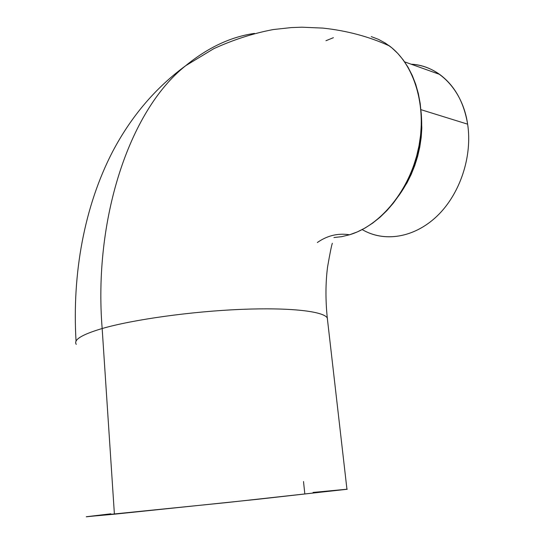 <?xml version="1.0" encoding="UTF-8"?>
<svg xmlns="http://www.w3.org/2000/svg" width="544" height="544" viewBox="0 0 544 544"><rect width="100%" height="100%" fill="white"/><g stroke="black" fill="none" stroke-linecap="round" stroke-linejoin="round"><path stroke-width="0.82" d="M76.201 344.298C73.413 339.762 82.062 334.506 102.163 328.522C93.459 221.36 128.316 111.153 185.64 65.736C207.917 47.546 230.867 36.774 254.483 33.408C230.867 36.774 207.917 47.546 185.64 65.736C128.316 111.153 93.459 221.36 102.163 328.522C81.933 334.546 73.297 339.837 76.255 344.379M371.246 36.604L378.474 39.365L385.336 43.098L391.802 47.797L397.793 53.434L403.247 59.962L408.088 67.327L412.257 75.446L415.698 84.252L418.356 93.643L420.199 103.516L421.206 113.771L421.348 124.284L420.621 134.939L419.043 145.602L416.622 156.148L413.392 166.471L409.394 176.433L404.682 185.932L399.31 194.861L393.346 203.123L386.866 210.63L379.95 217.314L372.674 223.115L365.133 227.977L357.401 231.873L349.568 234.77C338.021 232.975 327.277 235.559 317.342 242.522M411.155 64.212C438.41 65.348 462.679 89.61 467.636 124.168C463.882 102.02 454.553 85.435 439.654 74.406C430.936 68.238 421.437 64.838 411.155 64.212M420.906 109.664L467.636 124.168L420.906 109.664M86.612 516.684L114.403 514.189L102.163 328.522C133.178 319.539 191.882 311.358 241.624 309.359C291.468 307.333 324.557 311.454 327.44 318.281M303.511 481.535L304.756 493.272M388.654 45.356C414.29 63.75 427.353 106.257 418.506 148.281C409.741 190.325 380.576 225.529 349.568 234.77L341.714 236.66L333.921 237.544M325.931 40.725L333.39 37.692M327.576 320.525L327.291 317.995C323.687 311.284 290.231 307.312 240.591 309.4C191.046 311.467 132.96 319.607 102.163 328.522L114.403 514.189L258.849 499.154L346.95 489.24M110.922 513.808L86.312 516.739M86.299 516.8L227.725 502.472L347.242 489.26M346.759 489.246L313.065 492.436M420.56 135.504L418.968 146.914L416.847 156.182L414.004 165.247L409.795 175.535C415.657 162.833 419.247 149.491 420.56 135.51M421.063 111.568L421.824 128.092L421.185 137.55L419.778 147.016L417.629 156.386L414.759 165.546L411.203 174.406L407.014 182.852L398.31 196.35C416.466 171.061 424.048 142.8 421.063 111.574M364.528 230.867C386.492 242.427 415.902 237.034 438.124 215.043C460.319 193.086 472.518 156.101 467.636 124.168C472.62 156.692 459.836 194.392 436.941 216.206C414.011 238.068 384.016 242.447 362.202 229.582M76.051 341.183C72.005 273.564 84.408 206.183 112.452 151.939C131.002 116.64 155.4 87.904 185.64 65.736L213.663 48.742C233.24 39.76 253.116 33.361 273.292 29.546L291.271 27.588L301.934 27.2L322.803 28.091C346.8 30.654 368.995 36.598 389.395 45.9M404.614 61.866L439.654 74.406M346.956 489.321L327.291 317.995C325.434 299.785 325.53 282.764 327.57 266.948C330.018 252.967 331.609 245.072 332.357 243.277"/></g></svg>
